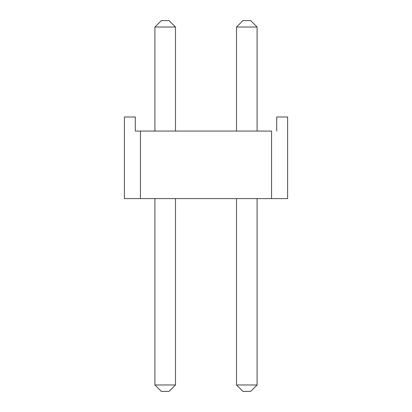 <?xml version="1.0" encoding="UTF-8"?>
<svg xmlns="http://www.w3.org/2000/svg" width="412" height="412" viewBox="0 0 412 412"><rect width="100%" height="100%" fill="white"/><g stroke="black" fill="none" stroke-linecap="round" stroke-linejoin="round"><path stroke-width="0.62" d="M242.951 20.6L250.661 20.6L242.951 20.6L236.524 27.027L236.524 131.067L236.524 27.027L242.951 20.6M250.661 391.4L242.951 391.4L250.661 391.4L257.088 384.973L257.088 198.61L257.088 384.973L250.661 391.4M236.524 198.61L236.524 384.973L257.088 384.973L236.524 384.973L236.524 198.61M257.088 131.067L257.088 27.027L236.524 27.027L257.088 27.027L257.088 131.067M236.524 384.973L242.951 391.4L236.524 384.973M257.088 27.027L250.661 20.6L257.088 27.027M161.339 20.6L169.049 20.6L161.339 20.6L154.912 27.027L154.912 131.067L154.912 27.027L161.339 20.6M169.049 391.4L161.339 391.4L169.049 391.4L175.476 384.973L175.476 198.61L175.476 384.973L169.049 391.4M154.912 198.61L154.912 384.973L175.476 384.973L154.912 384.973L154.912 198.61M175.476 131.067L175.476 27.027L154.912 27.027L175.476 27.027L175.476 131.067M154.912 384.973L161.339 391.4L154.912 384.973M175.476 27.027L169.049 20.6L175.476 27.027M287.612 198.61L124.388 198.61L271.549 198.61L271.549 131.067L140.451 131.067L271.549 131.067L271.549 198.61L287.612 198.61L287.612 116.998L276.689 116.998L287.612 116.998L287.612 198.61M135.311 131.067L140.451 131.067L140.451 198.61L140.451 131.067L135.311 131.067L135.311 116.998L124.388 116.998L135.311 116.998L135.311 131.067M276.689 116.998L276.689 131.067L276.689 116.998M124.388 116.998L124.388 198.61L124.388 116.998"/></g></svg>
